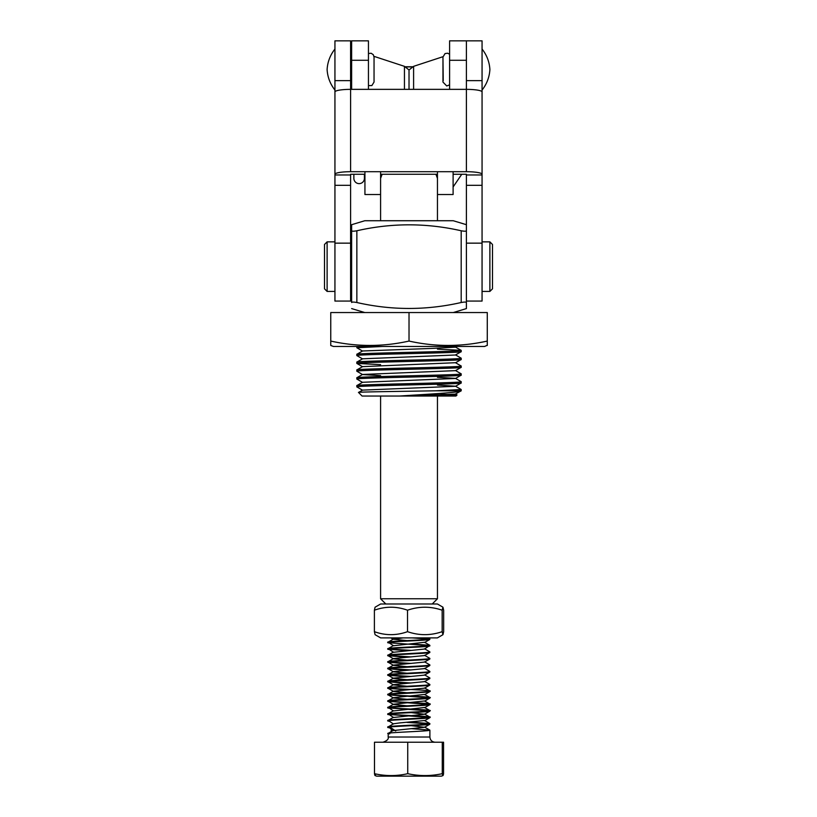 <?xml version="1.0" encoding="UTF-8"?>
<svg xmlns="http://www.w3.org/2000/svg" width="817" height="817" viewBox="0 0 817 817"><rect width="100%" height="100%" fill="white"/><g stroke="black" fill="none" stroke-linecap="round" stroke-linejoin="round"><path stroke-width="1.23" d="M350.595 249.951L351.637 249.951L351.637 285.95L351.637 283.336L350.595 283.336M453.261 220.733L364.78 220.733L351.637 224.695L351.637 230.772C351.943 231.354 353.679 231.354 356.855 230.772C391.598 222.857 426.382 222.857 461.197 230.772C464.352 231.354 466.098 231.354 466.405 230.772L466.405 224.695L453.261 220.733M453.261 312.554L466.405 308.591L466.405 302.515C466.098 301.933 464.362 301.933 461.197 302.515C426.382 310.429 391.598 310.429 356.855 302.515C353.69 301.933 351.943 301.933 351.637 302.515L351.637 224.695M364.78 312.554L351.637 308.591M457.05 394.948L455.978 396.031L418.365 396.031L457.05 394.948L455.488 394.019L461.186 390.812C460.308 392.487 428.762 394.131 399.676 396.031L418.365 396.031M399.676 396.031L362.064 396.031L358.52 392.446C356.192 391.915 403.404 391.353 435.543 390.812L461.197 389.515L455.488 386.196L437.452 385.093M451.781 394.57L440.914 394.264M461.197 389.515L461.186 390.812L435.543 390.812M461.197 367.323L461.156 365.996L455.488 362.717L362.564 366.629L356.886 369.907L356.855 371.235C353.659 369.938 464.383 368.62 461.197 367.323L455.488 370.642L362.564 374.462L356.886 377.73L356.855 379.057C353.659 377.76 464.383 376.453 461.197 375.146L455.488 378.465L362.564 382.285L356.886 385.563L356.855 386.89C353.659 385.583 464.383 384.276 461.197 382.969L455.488 386.298L362.564 390.107L358.52 392.446M461.197 382.969L461.156 381.651L455.488 378.373L437.452 377.27M356.855 385.604C353.659 384.307 464.383 382.989 461.197 381.692M461.197 375.146L461.156 373.818L455.488 370.54M356.855 377.781C353.659 376.474 464.383 375.166 461.197 373.869M356.855 369.948C353.659 368.651 464.383 367.344 461.197 366.036M456.693 346.469L455.488 347.164L432.275 348.42L362.564 350.983L356.886 354.261L356.855 355.579C353.659 354.282 464.383 352.975 461.197 351.667L455.488 354.997L362.564 358.806L356.886 362.084L356.855 363.412C353.659 362.105 464.383 360.797 461.197 359.5L455.488 362.819M461.197 359.5L461.156 358.173L455.488 354.895M356.855 362.125C353.659 360.828 464.383 359.521 461.197 358.214M461.197 351.667L461.156 350.34L437.452 349.145M356.855 354.302C353.659 352.995 464.383 351.688 461.197 350.391M382.499 346.469L356.855 347.756L356.855 346.469M356.855 386.89L362.564 390.209M356.855 379.057L362.564 382.387M356.855 371.235L362.564 374.554L380.589 375.657M356.855 363.412L380.589 364.658M356.855 355.579L362.564 358.908M356.855 347.756L362.564 351.075M351.637 302.515L351.637 285.95M351.637 247.337L351.637 230.772M466.405 302.515L466.405 230.772M409.021 396.031L455.488 394.121M432.234 603.988L437.452 598.769L437.452 396.031M385.808 603.988L380.589 598.769L437.452 598.769M437.452 220.733L437.452 178.351L435.91 174.276M382.131 174.276L380.589 178.351M380.589 598.769L380.589 396.031M380.589 220.733L380.589 171.703M442.967 56.7L413.596 66.34L409.021 69.966L409.021 89.359L409.021 69.966L404.446 66.34L373.982 56.342M350.595 82.068L351.637 82.068L351.637 89.359L351.637 40.85L368.447 40.85L368.447 89.359M364.933 171.703L364.933 194.528L380.589 194.528M449.595 89.359L449.595 40.85L466.405 40.85L466.405 89.359L350.595 89.359L350.595 171.703A15.656 2.574 180 0 0 334.939 174.276L334.939 91.933A15.656 2.574 0 0 1 350.595 89.359L350.595 80.638L334.939 80.638L334.939 92.464M453.108 171.703L453.108 194.528L437.452 194.528L437.452 171.703M350.595 301.075L350.595 243.149L334.939 243.149L334.939 301.075L350.595 301.075M482.061 171.815L482.061 301.075L466.405 301.075M334.939 175.195L334.939 174.184M334.939 174.879L334.939 173.449M334.939 152.656L334.939 151.605M334.939 159.111L334.939 156.639M334.939 152.217L334.939 156.976M334.939 161.807L334.939 159.672M334.939 165.208L334.939 161.858M334.939 160.479L334.939 159.969M334.939 151.176L334.939 149.746M334.939 138.471L334.939 135.459M364.933 174.276L350.595 174.276L350.595 185.316L334.939 185.316L334.939 174.276M350.595 80.638L350.595 40.85L334.939 40.85L334.939 80.638M334.939 185.316L334.939 243.149M334.939 166.607L334.939 165.269M334.939 166.025L334.939 172.224M466.405 171.703L466.405 89.359A15.656 2.574 0 0 1 482.061 91.933L482.061 174.276A15.656 2.574 180 0 0 466.405 171.703L350.595 171.703M482.061 185.316L466.405 185.316L466.405 174.961L482.061 174.961L482.061 174.276M482.061 40.85L482.061 80.638L466.405 80.638L466.405 40.85L482.061 40.85M482.061 92.362L482.061 80.638M482.061 243.149L466.405 243.149L466.405 300.605M466.405 185.316L466.405 243.149M380.589 174.276L437.452 174.276M453.108 174.276L466.405 174.276L466.405 174.961M350.595 243.149L350.595 185.316M334.939 145.497L334.939 143.659M487.279 345.479L487.279 341.067C461.197 346.878 435.104 346.878 409.021 341.067C382.938 346.878 356.855 346.878 330.762 341.067L330.762 345.479L333.479 346.469L484.563 346.469L487.279 345.285M487.279 341.067L487.279 312.554L330.762 312.554L330.762 341.067M409.021 341.067L409.021 312.554M492.498 244.467L492.498 288.82L489.883 291.424L489.883 241.863L492.498 244.467M482.061 291.424L489.883 291.424M482.061 241.863L489.883 241.863M364.933 178.351L364.413 178.351A5.28 5.28 0 0 1 359.143 183.631A5.28 5.28 0 0 1 353.863 178.351L353.863 174.276M364.413 178.351L364.413 174.276M442.957 634.686L442.16 631.674C430.579 635.646 419.039 635.646 407.52 631.674C396.449 635.646 385.399 635.646 374.39 631.674L375.085 634.686L380.651 637.893L437.401 637.893L442.957 634.686L443.662 631.674L443.662 610.207L442.957 607.194L442.16 610.207C430.641 606.234 419.101 606.234 407.52 610.207C396.5 606.234 385.461 606.234 374.39 610.207L375.085 607.194L380.651 603.988L437.401 603.988L442.957 607.194M421.909 637.893L427.322 637.893M403.159 637.893L393.457 639.231L390.7 637.893M442.16 631.674L442.16 610.207M407.52 631.674L407.52 610.207M374.39 631.674L374.39 610.207M334.939 291.424L327.117 291.424L324.502 288.82L324.502 244.467L327.117 241.863L334.939 241.863M327.117 291.424L327.117 241.863M411.094 722.116L429.813 723.566L428.302 724.046C418.937 725.159 378.251 726.242 389.75 727.304M429.813 723.566L424.564 720.523L399.493 722.943L393.477 723.791L388.157 726.916L393.457 730.531L424.534 727.293L411.084 725.659M395.683 730.99L391.231 727.978L388.218 727.498M389.75 727.804C378.251 726.742 418.937 725.659 428.302 724.546L429.895 723.658M411.094 728.641L429.813 730.092L428.302 730.572C418.937 731.685 378.251 732.767 389.75 733.829M393.477 730.306L388.228 733.349L388.157 737.026L429.895 737.026C430.202 740.192 431.938 741.928 435.104 742.234M421.327 637.893L429.813 638.792L428.302 639.272C418.937 640.385 378.251 641.468 389.75 642.53L388.78 642.376M393.477 639.006L388.157 642.142L393.457 645.757L424.564 642.274L429.813 645.318L428.302 645.787C418.937 646.901 378.251 647.993 389.75 649.055L411.094 650.383M429.262 645.644L388.218 642.713M389.75 643.03C378.251 641.968 418.937 640.875 428.302 639.762L429.895 638.884M393.477 645.532L388.157 648.657L393.457 652.272L424.534 649.035L429.895 645.399M388.78 648.902L389.75 649.055M406.958 650.669L388.218 649.239M389.75 649.546C378.251 648.484 418.937 647.401 428.302 646.288L429.824 645.981M424.564 648.79L429.813 651.833L428.302 652.313C418.937 653.426 378.251 654.509 389.75 655.571L411.094 656.909M393.477 652.048L388.228 655.091L388.218 655.755L393.508 658.819L406.958 660.167M388.78 655.418L389.75 655.571M406.958 657.195L388.218 655.755M389.75 656.071C378.251 655.009 418.937 653.917 428.302 652.814L429.895 651.925M424.564 655.316L429.813 658.359L428.302 658.829C418.937 659.942 378.251 661.035 389.75 662.097L411.094 663.424M429.824 652.497L424.534 655.561L393.477 658.573L388.228 661.617L388.218 662.281L393.508 665.344L406.958 666.692M388.78 661.944L389.75 662.097M406.958 663.71L388.218 662.281M389.75 662.587C378.251 661.525 418.937 660.442 428.302 659.329L429.895 658.441M424.564 661.831L429.813 664.875L428.302 665.355C418.937 666.468 378.251 667.55 389.75 668.612L411.094 669.95M429.824 659.023L424.534 662.076L393.477 665.099L388.228 668.143L388.218 668.806L393.508 671.86L406.958 673.208M388.78 668.469L389.75 668.612M406.958 670.236L388.218 668.806M389.75 669.113C378.251 668.051 418.937 666.968 428.302 665.855L429.895 664.967M424.564 668.357L429.813 671.4L428.302 671.88C418.937 672.983 378.251 674.076 389.75 675.138L411.094 676.466M429.824 665.538L424.534 668.602L393.477 671.615L388.228 674.658L388.218 675.322L393.508 678.386L406.958 679.734M388.78 674.985L389.75 675.138M406.958 676.752L388.218 675.322M389.75 675.639C378.251 674.576 418.937 673.484 428.302 672.371L429.895 671.482M424.564 674.873L429.813 677.916L428.302 678.396C418.937 679.509 378.251 680.592 389.75 681.654L411.094 682.992M429.824 672.064L424.534 675.128L393.477 678.141L388.228 681.184L388.218 681.848L393.508 684.901L406.958 686.249M388.78 681.511L389.75 681.654M406.958 683.278L388.218 681.848M389.75 682.154C378.251 681.092 418.937 680.01 428.302 678.896L429.895 678.008M424.564 681.398L429.813 684.442L428.302 684.922C418.937 686.035 378.251 687.117 389.75 688.18C399.105 689.293 439.791 690.375 428.302 691.437C418.937 692.55 378.251 693.643 389.75 694.705C399.105 695.808 439.791 696.901 428.302 697.963C418.937 699.076 378.251 700.159 389.75 701.221C399.105 702.334 439.791 703.417 428.302 704.479C418.937 705.592 378.251 706.685 389.75 707.747C399.105 708.86 439.791 709.942 428.302 711.004C418.937 712.118 378.251 713.2 389.75 714.262C399.105 715.375 439.791 716.468 428.302 717.53C418.937 718.633 378.251 719.726 389.75 720.788M429.824 678.58L424.534 681.644L393.477 684.656L388.228 687.7L388.218 688.363L393.508 691.427L406.958 692.775M388.78 688.026L389.75 688.18M406.958 689.793L388.218 688.363M389.75 688.68C378.251 687.618 418.937 686.525 428.302 685.412L429.895 684.523M429.824 685.106L424.534 688.169L393.477 691.182L388.228 694.225L388.218 694.889L393.508 697.953L406.958 699.291M388.78 694.552L389.75 694.705M429.262 697.81L388.218 694.889M389.75 695.196C378.251 694.133 418.937 693.051 428.302 691.938L429.895 691.55L428.302 691.437M428.302 697.963L429.813 697.483L424.564 694.44L393.477 697.698L388.228 700.741L388.218 701.405L393.508 704.468L406.958 705.817M388.78 701.068L389.75 701.221M429.262 704.336L388.218 701.405M389.75 701.721C378.251 700.659 418.937 699.566 428.302 698.464L429.895 697.575M428.302 704.479L429.813 704.009L424.564 700.966L393.477 704.223L388.157 707.348L393.457 710.964L424.564 707.481L429.813 710.524L428.302 711.004M388.78 707.593L389.75 707.747M429.262 710.851L388.218 707.931M389.75 708.237C378.251 707.175 418.937 706.092 428.302 704.979L429.895 704.091M393.477 710.749L388.157 713.874L393.457 717.489L424.534 714.252L411.084 712.618M388.78 714.119L389.75 714.262M429.262 717.377L388.218 714.446M389.75 714.763C378.251 713.701 418.937 712.618 428.302 711.505L429.895 710.616M393.477 717.265L388.157 720.4L393.457 724.005M424.564 714.007L429.895 717.132L428.302 718.02C418.937 719.134 378.251 720.216 389.75 721.288L388.218 720.972M429.262 639.119L412.197 637.893M411.094 643.867L429.813 645.318M424.564 687.924L429.895 691.049M429.895 717.132L428.302 717.53M429.262 723.893L406.958 722.402M375.544 774.741C375.197 776.13 374.84 775.772 374.482 773.679C385.573 776.201 396.653 776.201 407.734 773.679C419.244 776.201 430.763 776.201 442.273 773.679L442.947 775.588L441.394 776.15L376.647 776.15L375.095 775.588M374.482 773.679L374.482 742.234L443.56 742.234L443.56 773.679C443.202 775.772 442.845 776.13 442.497 774.741M407.734 742.234L407.734 773.679M442.273 742.234L442.273 773.679M391.231 731.613L391.231 729.244M393.457 639.231L406.958 640.599M356.855 302.515L356.855 230.772M461.197 302.515L461.197 230.772M368.447 60.284L351.637 60.284M404.446 89.359L404.446 66.34M449.595 60.284L466.405 60.284M413.596 89.359L413.596 66.34M350.595 174.961L334.939 174.961M406.151 67.004A45.201 44.649 180 0 1 409.021 66.912A45.201 44.649 180 0 1 411.891 67.004M362.564 366.731L356.886 363.453M461.156 350.34L455.488 347.072M334.939 49.04C330.18 55.086 327.576 61.918 327.106 69.547C327.576 77.166 330.18 83.998 334.939 90.044M374.043 57.078L374.043 82.068L374.043 57.027L373.226 54.627L371.112 53.248L368.447 53.514M368.447 85.581L371.878 85.56L374.043 82.068M350.595 57.027L351.637 57.027M453.108 186.96L461.758 174.276M482.061 49.04C486.82 55.086 489.424 61.918 489.894 69.547C489.424 77.166 486.82 83.998 482.061 90.044M443.233 80.628L442.957 57.027L442.957 82.068L446.736 85.969L449.595 84.845M442.957 57.027L445.061 53.565L447.645 53.207L449.595 54.249M405.569 66.749L412.473 66.749M429.895 730.173L429.895 737.026M388.157 737.026C388.841 739.058 387.095 740.805 382.938 742.234M429.813 638.792L428.271 637.893M429.813 730.092L424.564 727.048M429.824 724.23L424.585 727.273M429.824 717.714L424.585 720.747M429.824 711.188L424.585 714.232M429.824 704.673L424.585 707.706M429.824 698.147L424.585 701.18M429.824 691.621L424.585 694.664M429.824 639.456L424.585 642.489"/></g></svg>
